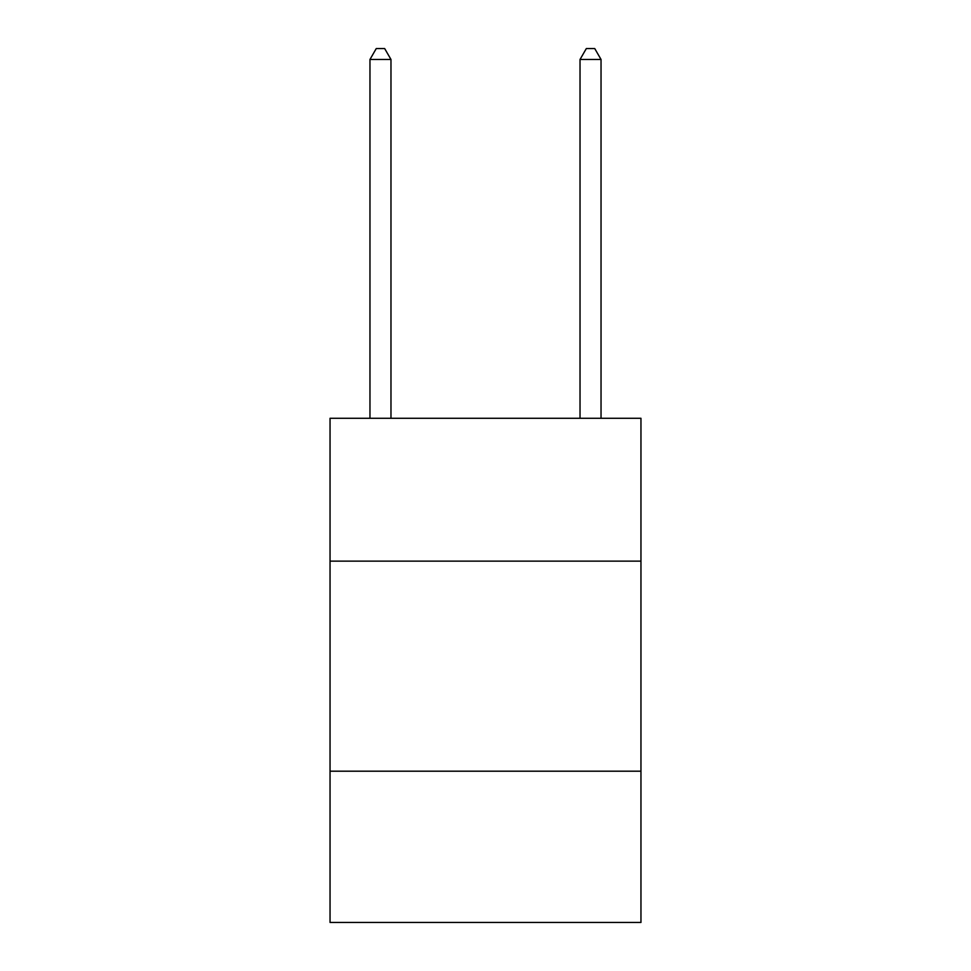 <?xml version="1.0" encoding="UTF-8"?>
<svg xmlns="http://www.w3.org/2000/svg" width="971" height="971" viewBox="0 0 971 971"><rect width="100%" height="100%" fill="white"/><g stroke="black" fill="none" stroke-linecap="round" stroke-linejoin="round"><path stroke-width="1.46" d="M640.957 561.129L640.957 418.283L330.043 418.283L330.043 561.129L640.957 561.129L640.957 922.45L330.043 922.45L330.043 561.129M640.957 771.192L330.043 771.192M390.973 418.283L390.973 59.474L369.963 59.474L369.963 418.283M369.963 59.474L376.263 48.55L384.662 48.55L390.973 59.474M601.037 418.283L601.037 59.474L580.027 59.474L580.027 418.283M580.027 59.474L586.338 48.55L594.738 48.55L601.037 59.474"/></g></svg>
